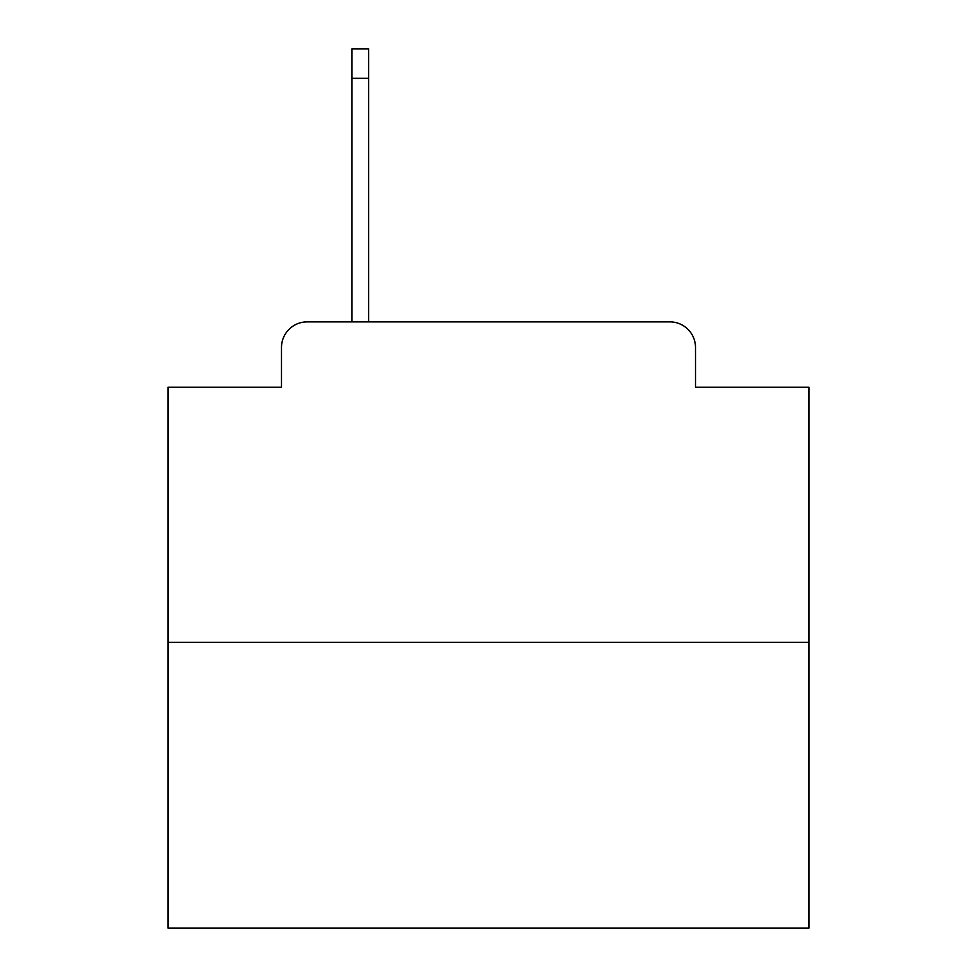 <?xml version="1.0" encoding="UTF-8"?>
<svg xmlns="http://www.w3.org/2000/svg" width="977" height="977" viewBox="0 0 977 977"><rect width="100%" height="100%" fill="white"/><g stroke="black" fill="none" stroke-linecap="round" stroke-linejoin="round"><path stroke-width="1.47" d="M281.498 347.507L281.498 387.234L281.498 347.507A25.634 25.634 0 0 1 307.132 321.873L351.989 321.873L351.989 48.85L368.659 48.85L368.659 321.873L388.516 321.873M808.944 642.316L168.056 642.316L168.056 928.15L808.944 928.15L808.944 387.234L695.502 387.234L695.502 347.507A25.634 25.634 0 0 0 669.868 321.873L307.132 321.873M168.056 642.316L168.056 387.234L281.498 387.234M588.484 321.873L669.868 321.873M695.502 387.234L695.502 347.507M351.989 78.331L368.659 78.331"/></g></svg>
